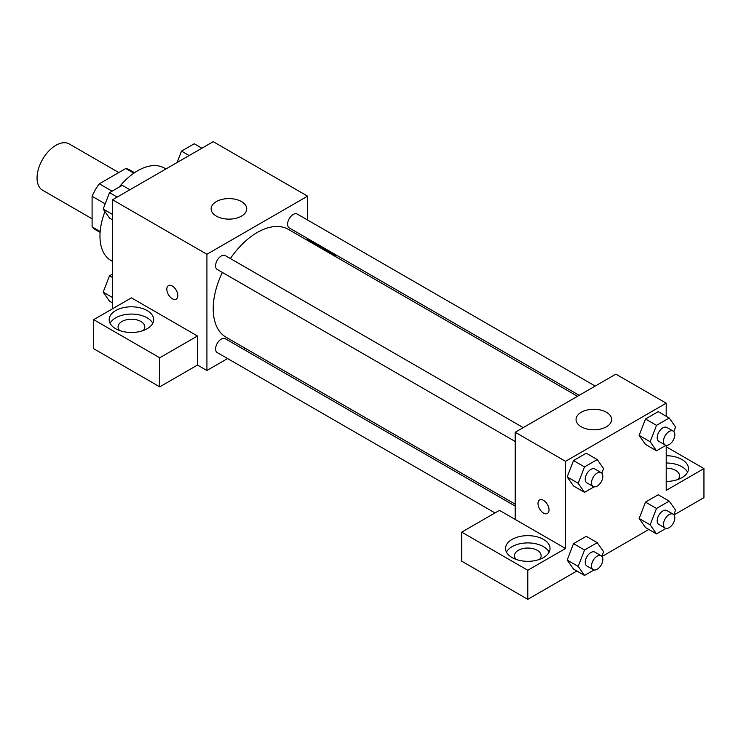 <?xml version="1.0" encoding="UTF-8"?>
<svg xmlns="http://www.w3.org/2000/svg" width="741" height="741" viewBox="0 0 741 741"><rect width="100%" height="100%" fill="white"/><g stroke="black" fill="none" stroke-linecap="round" stroke-linejoin="round"><path stroke-width="1.11" d="M118.792 172.56L69.274 143.967A26.695 15.413 120 0 0 48.702 151.118A26.695 15.413 120 0 0 37.05 177.988A26.695 15.413 120 0 0 42.58 190.205L92.097 218.799M112.076 191.187L99.303 183.814L125.794 168.522A34.447 19.887 120 0 1 129.777 169.939L134.547 172.699M100.165 231.525L92.097 226.876A34.447 19.887 120 0 0 95.32 229.617L100.1 232.368M92.097 226.876L92.097 196.291A34.447 19.887 120 0 1 99.303 183.814M105.185 203.849L92.097 196.291M133.852 173.181L125.794 168.522M104.953 211.574A53.389 30.826 120 0 0 99.961 236.101A53.389 30.826 120 0 0 111.02 260.545L112.549 261.425M165.928 168.957L164.409 168.077A53.389 30.826 120 0 0 119.106 187.13M112.549 308.747L112.549 199.774L213.213 141.661L307.589 196.143L307.589 220.031M307.589 238.519L307.589 240.464M307.589 239.732L335.895 256.08L335.265 256.442M335.895 256.08L335.895 256.812M216.353 201.598A17.793 10.272 180 0 1 235.749 199.366A17.793 10.272 180 0 1 246.734 208.86A17.793 10.272 180 0 1 228.941 219.132A17.793 10.272 180 0 1 211.148 208.86A17.793 10.272 180 0 1 216.353 201.598M227.598 358.561L206.924 370.5L206.924 254.265L112.549 199.774M206.924 254.265L307.589 196.143M168.429 285.665A7.79 4.492 -120 0 0 167.234 291.898A7.79 4.492 -120 0 0 172.32 298.762A7.79 4.492 60 0 1 167.234 291.898A7.79 4.492 60 0 1 168.429 285.665A7.79 4.492 60 0 1 176.21 290.157A7.79 4.492 60 0 1 176.21 299.151A7.79 4.492 60 0 1 172.32 298.762A7.79 4.492 -120 0 0 176.21 299.142M197.486 335.997L131.426 297.854L93.672 319.649L159.732 357.783L197.486 335.997L197.486 365.054L206.924 370.5M115.698 310.562A22.239 12.838 180 0 1 139.938 307.784A22.239 12.838 180 0 1 153.665 319.649A22.239 12.838 180 0 1 131.426 332.487A22.239 12.838 180 0 1 109.177 319.649A22.239 12.838 180 0 1 115.698 310.562M152.757 323.28A22.239 12.838 0 0 0 115.698 317.833A22.239 12.838 0 0 0 110.085 323.28M119.653 330.542A13.347 7.706 180 0 1 118.078 326.911A13.347 7.706 180 0 1 126.313 319.797A13.347 7.706 180 0 1 140.864 321.464A13.347 7.706 180 0 1 144.773 326.911A13.347 7.706 180 0 1 143.189 330.542M159.732 357.783L159.732 386.848L197.486 365.054M93.672 319.649L93.672 348.705L159.732 386.848M245.299 348.344L243.622 349.317M523.211 427.622L225.273 255.608A8.012 4.622 120 0 0 217.261 260.23A8.012 4.622 120 0 0 217.261 269.483L515.208 441.497M515.208 506.112L225.273 338.72A8.012 4.622 120 0 0 219.095 340.869A8.012 4.622 120 0 0 215.603 348.928A8.012 4.622 120 0 0 217.261 352.586L494.988 512.939M595.19 386.07L297.243 214.056A8.012 4.622 120 0 0 291.074 216.205A8.012 4.622 120 0 0 287.582 224.264A8.012 4.622 120 0 0 289.24 227.922L579.175 395.314M577.489 396.287L288.397 229.386A62.281 35.957 120 0 0 230.377 258.553M222.365 272.429A62.281 35.957 120 0 0 213.213 308.747A62.281 35.957 120 0 0 226.116 337.266L515.208 504.167M515.208 519.432L499.48 510.345L461.726 532.14L527.787 570.283L565.54 548.488L515.208 519.432L515.208 432.253L615.873 374.131L666.205 403.187L666.205 416.266M461.726 532.14L461.726 561.196L527.787 599.339L576.859 571.005M602.016 556.491L648.838 529.454M673.986 514.93L703.95 497.637L703.95 468.571L666.205 490.366L666.205 445.304M666.205 468.136A13.347 7.706 180 0 1 675.635 470.387A13.347 7.706 180 0 1 679.543 475.842A13.347 7.706 180 0 1 677.969 479.473M687.537 472.202A22.239 12.838 0 0 0 666.205 462.995M666.205 455.734A22.239 12.838 180 0 1 688.445 468.571A22.239 12.838 180 0 1 666.205 481.418M516.014 559.381A13.347 7.706 180 0 1 514.439 555.75A13.347 7.706 180 0 1 527.787 548.044A13.347 7.706 180 0 1 541.134 555.75A13.347 7.706 180 0 1 539.559 559.381M549.127 552.119A22.239 12.838 0 0 0 512.059 546.673A22.239 12.838 0 0 0 506.455 552.119M512.059 539.402A22.239 12.838 180 0 1 536.299 536.623A22.239 12.838 180 0 1 550.035 548.488A22.239 12.838 180 0 1 527.787 561.326A22.239 12.838 180 0 1 505.547 548.488A22.239 12.838 180 0 1 512.059 539.402M527.787 570.283L527.787 599.339M666.205 446.777L703.95 468.571M666.029 528.389L656.507 533.89L650.153 524.841L656.507 508.456L645.504 502.102L658.212 494.766L645.504 502.102L639.14 518.487L645.504 527.527L639.131 518.505M666.029 445.285L656.507 450.778L645.504 444.424L639.131 435.393M656.507 450.778L650.153 441.729L656.507 425.353L645.504 418.989L658.212 411.653L645.504 418.989L639.14 435.375L645.504 444.424M594.05 486.837L584.538 492.33L573.525 485.976L567.152 476.945M584.538 492.33L578.175 483.289L584.538 466.904L573.525 460.55L586.242 453.205L573.525 460.55L567.171 476.926L573.525 485.976M594.05 569.949L584.538 575.442L578.175 566.393L584.538 550.017L573.525 543.653L586.242 536.317L573.525 543.653L567.171 560.039L573.525 569.088L567.152 560.057M565.54 548.488L565.54 461.31L666.205 403.187M606.434 412.274A17.793 10.272 180 0 1 611.64 419.536A17.793 10.272 180 0 1 593.847 429.808A17.793 10.272 180 0 1 576.053 419.536A17.793 10.272 180 0 1 587.039 410.042A17.793 10.272 180 0 1 606.434 412.274M565.54 461.31L515.208 432.253M539.624 499.971A7.79 4.492 -120 0 0 538.438 506.205A7.79 4.492 -120 0 0 543.524 513.068A7.79 4.492 60 0 1 538.429 506.214A7.79 4.492 60 0 1 539.624 499.971A7.79 4.492 60 0 1 547.414 504.464A7.79 4.492 60 0 1 547.414 513.457A7.79 4.492 60 0 1 543.514 513.068A7.79 4.492 -120 0 0 547.414 513.457M584.538 466.904L597.246 459.568L603.609 468.608L601.84 473.166M601.183 472.647L594.893 469.016A8.012 4.622 120 0 0 588.725 471.156A8.012 4.622 120 0 0 585.233 479.214A8.012 4.622 120 0 0 586.891 482.882L593.18 486.513A8.012 4.622 120 0 0 601.183 481.891A8.012 4.622 120 0 0 601.183 472.647A8.012 4.622 120 0 0 595.014 474.786A8.012 4.622 120 0 0 591.522 482.845A8.012 4.622 120 0 0 593.18 486.513M578.175 483.289L567.171 476.926M597.246 459.568L586.242 453.205M656.507 425.353L669.225 418.007L675.579 427.057L673.81 431.614M673.161 431.086L666.872 427.455A8.012 4.622 120 0 0 660.703 429.604A8.012 4.622 120 0 0 657.202 437.662A8.012 4.622 120 0 0 658.86 441.33L665.159 444.961A8.012 4.622 120 0 0 673.161 440.339A8.012 4.622 120 0 0 673.161 431.086A8.012 4.622 120 0 0 666.993 433.235A8.012 4.622 120 0 0 663.491 441.293A8.012 4.622 120 0 0 665.159 444.961M650.153 441.729L639.14 435.375M669.225 418.007L658.212 411.653M584.538 550.017L597.246 542.671L603.609 551.721L601.84 556.278M601.183 555.75L594.893 552.119A8.012 4.622 120 0 0 588.725 554.268A8.012 4.622 120 0 0 585.233 562.326A8.012 4.622 120 0 0 586.891 565.994L593.18 569.625A8.012 4.622 120 0 0 601.183 565.003A8.012 4.622 120 0 0 601.183 555.75A8.012 4.622 120 0 0 595.014 557.899A8.012 4.622 120 0 0 591.522 565.957A8.012 4.622 120 0 0 593.18 569.625M584.538 575.442L573.525 569.088M578.175 566.393L567.171 560.039M597.246 542.671L586.242 536.317M656.507 508.456L669.225 501.12L675.579 510.16L673.81 514.726M673.161 514.198L666.872 510.568A8.012 4.622 120 0 0 660.703 512.716A8.012 4.622 120 0 0 657.202 520.775A8.012 4.622 120 0 0 658.86 524.433L665.159 528.074A8.012 4.622 120 0 0 673.161 523.442A8.012 4.622 120 0 0 673.161 514.198A8.012 4.622 120 0 0 666.993 516.347A8.012 4.622 120 0 0 663.491 524.406A8.012 4.622 120 0 0 665.159 528.074M656.507 533.89L645.504 527.527M650.153 524.841L639.14 518.487M669.225 501.12L658.212 494.766M112.549 219.827L109.529 218.086L103.166 209.045L109.529 192.66L122.237 185.324L129.916 189.752M112.549 214.455L103.166 209.045M117.198 197.087L109.529 192.66M177.071 162.529L181.499 151.108L194.216 143.763L201.885 148.2M189.177 155.536L181.499 151.108M112.549 302.939L109.529 301.198L103.166 292.149L109.529 275.772L112.549 274.022M112.549 297.567L103.166 292.149M112.549 277.514L109.529 275.772"/></g></svg>
